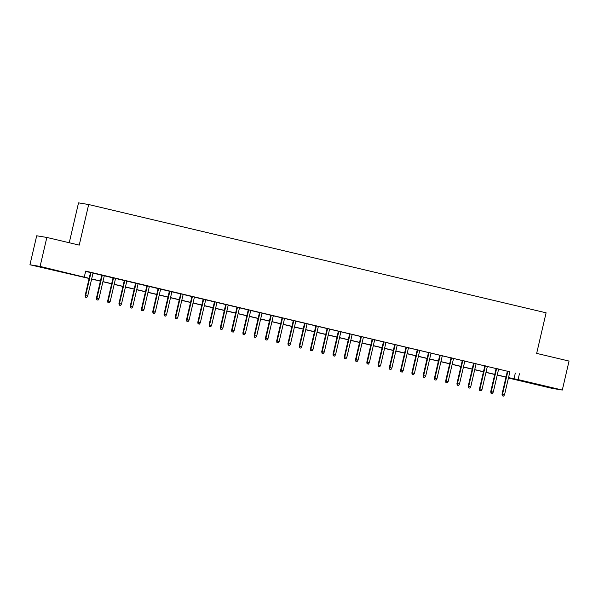 <?xml version="1.0" encoding="UTF-8"?>
<svg xmlns="http://www.w3.org/2000/svg" width="599" height="599" viewBox="0 0 599 599"><rect width="100%" height="100%" fill="white"/><g stroke="black" fill="none" stroke-linecap="round" stroke-linejoin="round"><path stroke-width="0.9" d="M51.814 269.415L40.627 266.959L51.814 269.415M544.723 386.093L533.537 383.645L544.723 386.093M69.252 242.745L78.529 202.866L88.674 204.529L546.101 312.813L536.659 353.395L569.05 361.062L562.304 390.046L552.158 388.384L508.431 378.029M89.124 278.475L29.95 264.765L40.096 266.428L89.154 278.34M40.096 266.428L46.842 237.444L36.696 235.781L29.95 264.765M93.04 273.039L90.524 272.44M104.308 275.705L101.793 275.113M115.57 278.37L113.061 277.779M126.838 281.036L124.322 280.444M138.107 283.709L135.591 283.11M149.368 286.374L146.86 285.775M160.637 289.04L158.121 288.448M171.906 291.706L169.39 291.114M183.174 294.371L180.658 293.78M194.435 297.044L191.927 296.445M205.704 299.71L203.188 299.111M216.973 302.375L214.457 301.784M228.234 305.041L225.726 304.449M239.503 307.706L236.987 307.115M250.771 310.379L248.256 309.78M262.04 313.045L259.524 312.446M273.301 315.71L270.793 315.119M284.57 318.376L282.054 317.784M295.839 321.042L293.323 320.45M307.107 323.715L304.591 323.116M318.368 326.38L315.86 325.781M329.637 329.046L327.121 328.454M340.906 331.711L338.39 331.12M352.167 334.377L349.659 333.785M363.436 337.05L360.92 336.451M374.704 339.715L372.189 339.116M385.973 342.381L383.457 341.789M397.234 345.046L394.726 344.455M408.503 347.712L405.987 347.121M419.772 350.385L417.256 349.786M431.033 353.051L428.525 352.452M442.302 355.716L439.786 355.125M453.57 358.382L451.054 357.79M464.839 361.047L462.323 360.456M476.1 363.72L473.592 363.121M487.369 366.386L484.853 365.787M498.638 369.051L496.122 368.452M509.876 371.814L85.672 271.1L84.317 276.895M85.605 271.384L90.501 272.545M93.017 273.137L101.77 275.211M104.278 275.802L113.031 277.876M115.547 278.475L124.3 280.542M126.816 281.141L135.569 283.207M138.084 283.806L146.837 285.88M149.346 286.472L158.099 288.546M160.614 289.137L169.367 291.211M171.883 291.81L180.636 293.877M183.152 294.476L191.905 296.542M194.413 297.141L203.166 299.215M205.682 299.807L214.435 301.881M216.95 302.473L225.703 304.547M228.212 305.146L236.964 307.212M239.48 307.811L248.233 309.878M250.749 310.477L259.502 312.551M262.018 313.142L270.77 315.216M273.279 315.808L282.032 317.882M284.547 318.473L293.3 320.547M295.816 321.146L304.569 323.213M307.077 323.812L315.83 325.886M318.346 326.477L327.099 328.552M329.615 329.143L338.368 331.217M340.883 331.809L349.636 333.883M352.145 334.482L360.898 336.548M363.413 337.147L372.166 339.221M374.682 339.813L383.435 341.887M385.943 342.478L394.696 344.552M397.212 345.144L405.965 347.218M408.481 347.817L417.233 349.883M419.749 350.482L428.502 352.556M431.01 353.148L439.763 355.222M442.279 355.813L451.032 357.888M453.548 358.479L462.301 360.553M464.817 361.152L473.569 363.219M476.078 363.818L484.831 365.892M487.346 366.483L496.099 368.557M498.615 369.149L507.368 371.223M509.906 371.717L507.39 371.125M46.842 237.444L79.233 245.111L88.674 204.529M519.43 373.776L518.083 379.579L562.304 390.046M508.529 377.617L518.083 379.579M91.669 278.932L100.422 281.006M102.931 281.605L111.684 283.671M114.199 284.27L122.952 286.337M125.468 286.936L134.221 289.01M136.729 289.602L145.482 291.676M147.998 292.267L156.751 294.341M159.267 294.94L168.02 297.007M170.535 297.606L179.288 299.672M181.797 300.271L190.549 302.345M193.065 302.937L201.818 305.011M204.334 305.602L213.087 307.676M215.603 308.275L224.348 310.342M226.864 310.941L235.617 313.007M238.132 313.606L246.885 315.68M249.401 316.272L258.154 318.346M260.662 318.938L269.415 321.012M271.931 321.611L280.684 323.677M283.2 324.276L291.953 326.343M294.468 326.942L303.221 329.016M305.73 329.607L314.482 331.681M316.998 332.273L325.751 334.347M328.267 334.946L337.02 337.012M339.528 337.611L348.281 339.678M350.797 340.277L359.55 342.351M362.066 342.942L370.818 345.017M373.334 345.608L382.087 347.682M384.595 348.274L393.348 350.348M395.864 350.947L404.617 353.013M407.133 353.612L415.886 355.686M418.394 356.278L427.147 358.352M429.663 358.943L438.416 361.017M440.931 361.609L449.684 363.683M452.2 364.282L460.953 366.348M463.461 366.947L472.214 369.021M474.73 369.613L483.483 371.687M485.999 372.279L494.752 374.353M497.267 374.944L506.02 377.018M508.439 377.999L512.048 378.59L508.499 377.744M505.983 377.153L497.23 375.079M494.722 374.487L485.969 372.413M483.453 371.822L474.7 369.748M472.184 369.149L463.431 367.082M460.923 366.483L452.17 364.409M449.654 363.818L440.901 361.744M438.386 361.152L429.633 359.078M427.117 358.487L418.364 356.412M415.856 355.813L407.103 353.747M404.587 353.148L395.834 351.074M393.318 350.482L384.565 348.408M382.05 347.817L373.297 345.743M370.788 345.151L362.036 343.077M359.52 342.478L350.767 340.412M348.251 339.813L339.498 337.739M336.99 337.147L328.237 335.073M325.721 334.482L316.968 332.408M314.453 331.816L305.7 329.742M303.184 329.143L294.431 327.076M291.923 326.477L283.17 324.403M280.654 323.812L271.901 321.738M269.385 321.146L260.632 319.072M258.124 318.481L249.371 316.407M246.855 315.808L238.103 313.741M235.587 313.142L226.834 311.068M224.318 310.477L215.565 308.403M213.057 307.811L204.304 305.737M201.788 305.146L193.035 303.072M190.519 302.473L181.767 300.406M179.251 299.807L170.498 297.733M167.99 297.141L159.237 295.067M156.721 294.476L147.968 292.402M145.452 291.81L136.699 289.736M134.191 289.137L125.438 287.071M122.922 286.472L114.169 284.398M111.654 283.806L102.901 281.732M100.385 281.141L91.632 279.067M515.32 373.102L513.972 378.905M507.398 371.073L502.022 394.187L502.516 394.269L507.885 371.193M502.509 395.864L503.632 396.134L502.509 395.864L502.516 394.269L504.545 394.748L509.914 371.672M502.022 394.187L502.232 395.819M503.632 396.134L504.545 394.748M496.137 368.407L490.753 391.521L491.247 391.604L496.616 368.527M491.24 393.199L492.363 393.468L491.24 393.199L491.247 391.604L493.276 392.083L498.645 369.006M490.753 391.521L490.963 393.154M492.363 393.468L493.276 392.083M484.868 365.742L479.485 388.856L479.979 388.938L485.355 365.854M479.971 390.533L481.102 390.795L479.971 390.533L479.979 388.938L482.008 389.417L487.384 366.333M479.485 388.856L479.694 390.488M481.102 390.795L482.008 389.417M473.599 363.076L468.223 386.19L468.718 386.265L474.086 363.189M468.703 387.867L469.833 388.13L468.703 387.867L468.718 386.265L470.747 386.752L476.115 363.668M468.223 386.19L468.433 387.823M469.833 388.13L470.747 386.752M462.331 360.411L456.955 383.517L457.449 383.6L462.817 360.523M457.441 385.194L458.564 385.464L457.441 385.194L457.449 383.6L459.478 384.079L464.846 361.002M456.955 383.517L457.164 385.15M458.564 385.464L459.478 384.079M451.069 357.738L445.686 380.852L446.18 380.934L451.556 357.858M446.173 382.529L447.296 382.798L446.173 382.529L446.18 380.934L448.209 381.413L453.578 358.337M445.686 380.852L445.896 382.484M447.296 382.798L448.209 381.413M439.801 355.072L434.425 378.186L434.919 378.269L440.287 355.192M434.904 379.863L436.035 380.133L434.904 379.863L434.919 378.269L436.941 378.748L442.317 355.671M434.425 378.186L434.634 379.818M436.035 380.133L436.941 378.748M428.532 352.407L423.156 375.521L423.65 375.603L429.019 352.519M423.643 377.198L424.766 377.46L423.643 377.198L423.65 375.603L425.679 376.082L431.048 352.998M423.156 375.521L423.366 377.153M424.766 377.46L425.679 376.082M417.263 349.741L411.887 372.855L412.382 372.93L417.75 349.853M412.374 374.532L413.497 374.794L412.374 374.532L412.382 372.93L414.411 373.417L419.779 350.333M411.887 372.855L412.097 374.487M413.497 374.794L414.411 373.417M406.002 347.076L400.619 370.182L401.113 370.264L406.489 347.188M401.105 371.859L402.236 372.129L401.105 371.859L401.113 370.264L403.142 370.744L408.511 347.667M400.619 370.182L400.828 371.814M402.236 372.129L403.142 370.744M394.734 344.403L389.357 367.516L389.852 367.599L395.22 344.522M389.837 369.194L390.967 369.463L389.837 369.194L389.852 367.599L391.873 368.078L397.249 345.002M389.357 367.516L389.567 369.149M390.967 369.463L391.873 368.078M383.465 341.737L378.089 364.851L378.583 364.933L383.952 341.857M378.575 366.528L379.699 366.798L378.575 366.528L378.583 364.933L380.612 365.412L385.981 342.336M378.089 364.851L378.298 366.483M379.699 366.798L380.612 365.412M372.204 339.071L366.82 362.185L367.314 362.268L372.683 339.184M367.307 363.863L368.43 364.125L367.307 363.863L367.314 362.268L369.343 362.747L374.712 339.663M366.82 362.185L367.03 363.818M368.43 364.125L369.343 362.747M360.935 336.406L355.559 359.52L356.046 359.595L361.422 336.518M356.038 361.197L357.169 361.459L356.038 361.197L356.046 359.595L358.075 360.081L363.451 336.997M355.559 359.52L355.769 361.152M357.169 361.459L358.075 360.081M349.666 333.74L344.29 356.847L344.784 356.929L350.153 333.853M344.769 358.524L345.9 358.794L344.769 358.524L344.784 356.929L346.814 357.408L352.182 334.332M344.29 356.847L344.5 358.479M345.9 358.794L346.814 357.408M338.398 331.067L333.022 354.181L333.516 354.264L338.884 331.187M333.508 355.858L334.631 356.128L333.508 355.858L333.516 354.264L335.545 354.743L340.913 331.666M333.022 354.181L333.231 355.813M334.631 356.128L335.545 354.743M327.136 328.402L321.753 351.516L322.247 351.598L327.623 328.522M322.24 353.193L323.363 353.462L322.24 353.193L322.247 351.598L324.276 352.077L329.645 329.001M321.753 351.516L321.963 353.148M323.363 353.462L324.276 352.077M315.868 325.736L310.492 348.85L310.986 348.932L316.354 325.849M310.971 350.527L312.101 350.789L310.971 350.527L310.986 348.932L313.007 349.412L318.383 326.328M310.492 348.85L310.701 350.482M312.101 350.789L313.007 349.412M304.599 323.071L299.223 346.185L299.717 346.259L305.086 323.183M299.71 347.862L300.833 348.124L299.71 347.862L299.717 346.259L301.746 346.746L307.115 323.662M299.223 346.185L299.433 347.817M300.833 348.124L301.746 346.746M293.338 320.405L287.954 343.512L288.448 343.594L293.817 320.517M288.441 345.189L289.564 345.458L288.441 345.189L288.448 343.594L290.478 344.073L295.846 320.997M287.954 343.512L288.164 345.144M289.564 345.458L290.478 344.073M282.069 317.732L276.686 340.846L277.18 340.928L282.556 317.852M277.172 342.523L278.303 342.793L277.172 342.523L277.18 340.928L279.209 341.408L284.585 318.331M276.686 340.846L276.895 342.478M278.303 342.793L279.209 341.408M270.8 315.067L265.424 338.18L265.919 338.263L271.287 315.186M265.904 339.858L267.034 340.127L265.904 339.858L265.919 338.263L267.948 338.742L273.316 315.666M265.424 338.18L265.634 339.813M267.034 340.127L267.948 338.742M259.532 312.401L254.156 335.515L254.65 335.597L260.018 312.513M254.642 337.192L255.766 337.454L254.642 337.192L254.65 335.597L256.679 336.076L262.048 312.992M254.156 335.515L254.365 337.147M255.766 337.454L256.679 336.076M248.271 309.735L242.887 332.849L243.381 332.932L248.757 309.848M243.374 334.527L244.497 334.789L243.374 334.527L243.381 332.932L245.41 333.411L250.779 310.327M242.887 332.849L243.097 334.482M244.497 334.789L245.41 333.411M237.002 307.07L231.626 330.176L232.12 330.259L237.489 307.182M232.105 331.853L233.236 332.123L232.105 331.853L232.12 330.259L234.142 330.738L239.518 307.661M231.626 330.176L231.835 331.809M233.236 332.123L234.142 330.738M225.733 304.397L220.357 327.511L220.851 327.593L226.22 304.517M220.844 329.188L221.967 329.457L220.844 329.188L220.851 327.593L222.88 328.072L228.249 304.996M220.357 327.511L220.567 329.143M221.967 329.457L222.88 328.072M214.472 301.731L209.088 324.845L209.583 324.928L214.951 301.851M209.575 326.522L210.698 326.792L209.575 326.522L209.583 324.928L211.612 325.407L216.98 302.33M209.088 324.845L209.298 326.477M210.698 326.792L211.612 325.407M203.203 299.066L197.82 322.18L198.314 322.262L203.69 299.178M198.306 323.857L199.437 324.119L198.306 323.857L198.314 322.262L200.343 322.741L205.719 299.665M197.82 322.18L198.029 323.812M199.437 324.119L200.343 322.741M191.935 296.4L186.559 319.514L187.053 319.596L192.421 296.512M187.038 321.191L188.168 321.453L187.038 321.191L187.053 319.596L189.082 320.076L194.45 296.992M186.559 319.514L186.768 321.146M188.168 321.453L189.082 320.076M180.666 293.735L175.29 316.849L175.784 316.923L181.153 293.847M175.777 318.518L176.9 318.788L175.777 318.518L175.784 316.923L177.813 317.403L183.182 294.326M175.29 316.849L175.5 318.473M176.9 318.788L177.813 317.403M169.405 291.062L164.021 314.176L164.515 314.258L169.884 291.181M164.508 315.853L165.631 316.122L164.508 315.853L164.515 314.258L166.544 314.737L171.913 291.661M164.021 314.176L164.231 315.808M165.631 316.122L166.544 314.737M158.136 288.396L152.76 311.51L153.247 311.592L158.623 288.516M153.239 313.187L154.37 313.457L153.239 313.187L153.247 311.592L155.276 312.072L160.652 288.995M152.76 311.51L152.97 313.142M154.37 313.457L155.276 312.072M146.867 285.73L141.491 308.844L141.985 308.927L147.354 285.843M141.97 310.522L143.101 310.784L141.97 310.522L141.985 308.927L144.015 309.406L149.383 286.329M141.491 308.844L141.701 310.477M143.101 310.784L144.015 309.406M135.599 283.065L130.223 306.179L130.717 306.261L136.085 283.177M130.709 307.856L131.832 308.118L130.709 307.856L130.717 306.261L132.746 306.74L138.114 283.656M130.223 306.179L130.432 307.811M131.832 308.118L132.746 306.74M124.337 280.399L118.954 303.513L119.448 303.588L124.824 280.512M119.441 305.183L120.564 305.453L119.441 305.183L119.448 303.588L121.477 304.067L126.846 280.991M118.954 303.513L119.164 305.138M120.564 305.453L121.477 304.067M113.069 277.726L107.693 300.84L108.187 300.923L113.555 277.846M108.172 302.517L109.303 302.787L108.172 302.517L108.187 300.923L110.209 301.402L115.585 278.325M107.693 300.84L107.902 302.473M109.303 302.787L110.209 301.402M101.8 275.061L96.424 298.175L96.918 298.257L102.287 275.181M96.911 299.852L98.034 300.121L96.911 299.852L96.918 298.257L98.947 298.736L104.316 275.66M96.424 298.175L96.634 299.807M98.034 300.121L98.947 298.736M90.539 272.395L85.155 295.509L85.65 295.592L91.018 272.508M85.642 297.186L86.765 297.456L85.642 297.186L85.65 295.592L87.679 296.071L93.047 272.994M85.155 295.509L85.365 297.141M86.765 297.456L87.679 296.071"/></g></svg>
